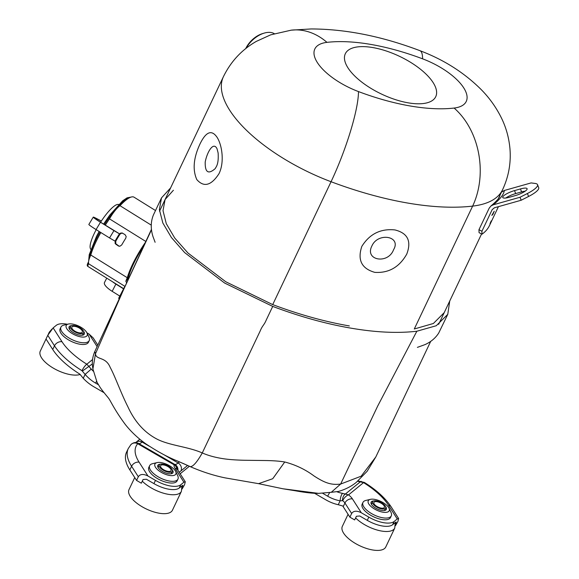 <?xml version="1.0" encoding="UTF-8"?>
<svg xmlns="http://www.w3.org/2000/svg" width="579" height="579" viewBox="0 0 579 579"><rect width="100%" height="100%" fill="white"/><g stroke="black" fill="none" stroke-linecap="round" stroke-linejoin="round"><path stroke-width="0.87" d="M98.43 384.745L95.607 383.11A37.664 33.568 50.8 0 1 85.106 374.396L83.246 378.304L79.931 374.193A62.684 26.193 -154.6 0 1 52.74 349.492L54.484 345.815L47.767 335.321L40.298 351.077A24.036 10.046 25.4 0 0 47.985 364.531A24.036 10.046 25.4 0 0 70.508 374.656A24.036 10.046 25.4 0 0 80.134 374.475M80.785 336.877A11.587 4.842 25.4 0 0 86.937 332.874A11.587 4.842 25.4 0 0 78.766 326.1A11.587 4.842 25.4 0 0 68.351 324.045A11.587 4.842 25.4 0 0 68.163 330.421A11.587 4.842 25.4 0 0 80.785 336.877M83.615 331.354A8.432 3.525 -154.6 0 1 84.302 334.09A8.432 3.525 -154.6 0 1 79.67 335.125A8.432 3.525 -154.6 0 1 71.767 331.579A8.432 3.525 -154.6 0 1 69.075 326.86A8.432 3.525 -154.6 0 1 71.63 325.666M60.94 327.099L60.122 328.829A15.669 6.55 25.4 0 0 65.13 337.608A15.669 6.55 25.4 0 0 79.815 344.208A15.669 6.55 25.4 0 0 88.435 342.276L89.253 340.546A15.669 6.55 -154.6 0 1 80.64 342.478A15.669 6.55 -154.6 0 1 65.948 335.878A15.669 6.55 -154.6 0 1 60.94 327.099A15.669 6.55 -154.6 0 1 63.82 325.137L68.351 324.045M86.937 332.874L88.963 337.072A15.669 6.55 -154.6 0 1 89.253 340.546M134.733 477.566L129.001 489.631A24.036 10.046 25.4 0 0 136.687 503.086A24.036 10.046 25.4 0 0 159.211 513.218A24.036 10.046 25.4 0 0 172.426 510.251L181.408 491.339A24.036 10.046 -154.6 0 1 168.192 494.3A24.036 10.046 -154.6 0 1 142.275 481.185M169.488 475.431A11.587 4.842 25.4 0 0 175.647 471.429A11.587 4.842 25.4 0 0 167.469 464.655A11.587 4.842 25.4 0 0 157.054 462.607A11.587 4.842 25.4 0 0 156.866 468.983A11.587 4.842 25.4 0 0 169.488 475.431M172.318 469.916A8.432 3.525 -154.6 0 1 173.005 472.645A8.432 3.525 -154.6 0 1 168.373 473.687A8.432 3.525 -154.6 0 1 160.477 470.134A8.432 3.525 -154.6 0 1 157.778 465.415A8.432 3.525 -154.6 0 1 160.332 464.22M149.643 465.661L148.825 467.391A15.669 6.55 25.4 0 0 153.833 476.162A15.669 6.55 25.4 0 0 168.525 482.763A15.669 6.55 25.4 0 0 177.138 480.831L177.956 479.101A15.669 6.55 -154.6 0 1 169.343 481.033A15.669 6.55 -154.6 0 1 154.658 474.433A15.669 6.55 -154.6 0 1 149.643 465.661A15.669 6.55 -154.6 0 1 152.523 463.692L157.054 462.607M175.647 471.429L177.666 475.627A15.669 6.55 -154.6 0 1 177.956 479.101M348.073 514.304L342.341 526.376A24.036 10.046 25.4 0 0 350.027 539.831A24.036 10.046 25.4 0 0 372.55 549.956A24.036 10.046 25.4 0 0 385.766 546.989L394.748 528.077A24.036 10.046 -154.6 0 1 381.532 531.044A24.036 10.046 -154.6 0 1 355.615 517.93M382.828 512.176A11.587 4.842 25.4 0 0 388.979 508.174A11.587 4.842 25.4 0 0 380.808 501.4A11.587 4.842 25.4 0 0 370.394 499.344A11.587 4.842 25.4 0 0 370.205 505.72A11.587 4.842 25.4 0 0 382.828 512.176M385.657 506.654A8.432 3.525 -154.6 0 1 386.345 509.39A8.432 3.525 -154.6 0 1 381.713 510.425A8.432 3.525 -154.6 0 1 373.81 506.878A8.432 3.525 -154.6 0 1 371.117 502.159A8.432 3.525 -154.6 0 1 373.672 500.965M362.982 502.398L362.164 504.128A15.669 6.55 25.4 0 0 367.173 512.907A15.669 6.55 25.4 0 0 381.858 519.508A15.669 6.55 25.4 0 0 390.478 517.575L391.295 515.846A15.669 6.55 -154.6 0 1 382.683 517.778A15.669 6.55 -154.6 0 1 367.991 511.177A15.669 6.55 -154.6 0 1 362.982 502.398A15.669 6.55 -154.6 0 1 365.863 500.43L370.394 499.344M388.979 508.174L390.999 512.372A15.669 6.55 -154.6 0 1 391.295 515.846M75.053 326.411A5.797 2.425 -154.6 0 1 80.481 328.85A5.797 2.425 -154.6 0 1 82.334 332.093A5.797 2.425 -154.6 0 1 76.059 331.796A5.797 2.425 -154.6 0 1 71.861 327.121A5.797 2.425 -154.6 0 1 75.053 326.411M74.539 325.608A7.245 3.025 -154.6 0 1 81.328 328.662A7.245 3.025 -154.6 0 1 83.644 332.715A7.245 3.025 -154.6 0 1 79.663 333.613A7.245 3.025 -154.6 0 1 72.874 330.558A7.245 3.025 -154.6 0 1 70.558 326.505A7.245 3.025 -154.6 0 1 74.539 325.608M377.095 501.711A5.797 2.425 -154.6 0 1 382.524 504.15A5.797 2.425 -154.6 0 1 384.376 507.392A5.797 2.425 -154.6 0 1 378.101 507.095A5.797 2.425 -154.6 0 1 373.904 502.42A5.797 2.425 -154.6 0 1 377.095 501.711M376.582 500.907A7.245 3.025 -154.6 0 1 383.37 503.962A7.245 3.025 -154.6 0 1 385.686 508.015A7.245 3.025 -154.6 0 1 381.706 508.905A7.245 3.025 -154.6 0 1 374.917 505.858A7.245 3.025 -154.6 0 1 372.601 501.798A7.245 3.025 -154.6 0 1 376.582 500.907M163.756 464.966A5.797 2.425 -154.6 0 1 169.184 467.405A5.797 2.425 -154.6 0 1 171.037 470.655A5.797 2.425 -154.6 0 1 164.762 470.351A5.797 2.425 -154.6 0 1 160.571 465.682A5.797 2.425 -154.6 0 1 163.756 464.966M163.242 464.163A7.245 3.025 -154.6 0 1 170.031 467.217A7.245 3.025 -154.6 0 1 172.347 471.27A7.245 3.025 -154.6 0 1 168.366 472.167A7.245 3.025 -154.6 0 1 161.577 469.113A7.245 3.025 -154.6 0 1 159.261 465.06A7.245 3.025 -154.6 0 1 163.242 464.163M170.617 187.9L161.505 197.873L159.384 209.591L162.844 223.002L171.398 237.499L184.643 252.589L224.609 283.037L272.716 306.407C299.763 316.583 325.767 323.82 350.736 328.119C375.706 332.418 397.744 333.453 416.851 331.231L377.674 406.089L340.655 484.044L361.18 476.184L375.822 456.947L367.144 471.292L356.237 482.408C353.523 484.63 347.653 488.806 338.483 491.441L331.239 492.316L340.655 484.044C330.754 485.405 324.095 482.43 314.151 476.047C305.394 469.504 295.587 464.821 284.738 461.984C279.643 461.13 273.281 460.645 265.66 460.529L244.324 460.269C235.385 460.044 228.22 459.494 222.828 458.633C214.99 457.41 208.136 455.514 202.274 452.944C188.392 446.785 170.783 445.714 157.922 439.584C144.916 433.085 134.9 422.127 127.865 406.719C120.83 392.851 115.04 376.22 110.191 367.397C105.639 356.223 96.092 360.268 95.477 353.783L92.908 368.997L97.069 382.321L99.979 387.17C102.982 391.722 109.069 398.62 108.729 398.475C110.321 400.299 114.504 410.048 125.484 424.711C131.1 431.768 137.853 438.129 145.742 443.782C157.112 451.367 167.497 457.026 176.892 460.775L190.679 466.833C202.455 471.907 213.955 475.591 225.173 477.885L258.552 483.66L272.738 478.717L284.738 461.984M296.108 490.724A11.855 5.783 100.5 0 1 295.037 490.724L282.928 488.777L318.682 493.388M92.915 369.004L92.72 367.564C92.995 368.345 90.7 360.869 94.804 351.562L95.477 353.783L123.298 290.253L150.678 231.513M173.418 190.23L165.073 199.567L163.017 210.676L166.296 223.689L174.728 238.02L187.943 252.987L225.803 281.778L272.709 304.612C299.213 314.563 324.761 321.671 349.34 325.934M326.969 42.361A48.223 20.149 25.4 0 0 317.386 62.612A48.223 20.149 25.4 0 0 358.481 91.583A147.131 61.483 25.4 0 0 454.11 108.056A48.223 20.149 25.4 0 0 463.692 87.805A48.223 20.149 25.4 0 0 422.59 58.826A147.131 61.483 25.4 0 0 326.969 42.361A70.696 53.413 -96.6 0 0 291.244 30.159L311.133 28.95C345.728 29.051 381.995 36.296 419.934 50.677C443.514 59.565 463.765 72.361 480.679 89.065C489.291 97.67 496.268 107.441 501.617 118.362C506.263 127.981 509.05 138.207 509.983 149.056C511.083 163.213 508.608 176.79 502.558 189.767A118.919 49.693 -154.6 0 1 472.63 206.11L414.282 328.995L433.389 323.487L444.202 312.653M416.851 331.231L436.255 325.731L447.77 314.354L449.745 300.986M151.474 229.349L150.287 232.056M183.666 463.613A15.807 1.505 112.9 0 1 183.507 463.62L176.899 460.775M272.716 306.407L266.239 320.049C263.937 325.485 262.548 325.232 260.159 331.036L202.274 452.944C196.983 462.223 192.973 466.79 190.238 466.638L190.679 466.84M189.398 466.261L180.178 473.788M182.095 488.987L184.563 484.717L185.294 481.779L183.912 482.206L175.053 468.36A14.352 6 -154.6 0 1 174.113 464.836L174.974 464.488A31.606 5.58 120.1 0 0 178.137 462.961L179.447 461.89M142.76 441.574L142.144 442.074A31.606 5.58 -59.9 0 1 138.989 443.608L137.744 443.731A56.626 23.667 25.4 0 0 139.105 462.172L147.963 476.018L155.476 480.375L153.934 483.617L146.429 479.26L143.071 479.513L141.327 483.19L136.564 480.425L129.848 469.931A62.684 26.193 -154.6 0 1 126.526 452.221L128.27 448.551A62.684 26.193 -154.6 0 0 131.592 466.254L129.848 469.931M147.963 476.018C143.404 473.752 140.183 473.998 138.316 476.756L136.564 480.425M153.934 483.617A21.068 8.808 25.4 0 0 179.28 487.981L182.855 485.303L182.139 487.294M155.476 480.375A21.068 8.808 25.4 0 0 180.814 484.739L183.912 482.206M174.749 464.438L138.511 443.405L174.829 464.481M177.934 470.286A6.058 5.949 -82.2 0 0 174.974 464.488M130.934 444.592A6.058 5.464 41.9 0 1 137.744 443.731L174.113 464.836A6.058 5.479 12.8 0 1 177.782 470.047M138.989 443.608A6.058 5.949 -82.2 0 0 138.113 443.188M83.246 378.304A42.144 37.555 -129.2 0 0 93.863 386.779L104.104 392.728M47.767 335.321L53.138 327.888L56.235 325.362A21.068 8.808 -154.6 0 1 67.446 324.262M52.74 349.492L46.023 338.997M86.915 332.824L89.086 334.083L93.19 337.919L97.793 345.113M91.279 369.091L85.106 374.396L81.979 370.705A6.058 1.455 -58.1 0 1 86.836 364.213L91.279 369.091A31.606 28.168 -129.2 0 0 93.219 371.146M82.37 371.074L92.358 363.93M314.571 493.286L325.926 499.872A42.144 37.555 50.8 0 0 338.266 504.722L340.119 500.813A6.058 1.903 -79.8 0 1 342.609 493.359L348.551 494.879A14.352 6 -154.6 0 1 352.445 498.917L361.303 512.755C356.744 510.49 353.523 510.736 351.648 513.493L349.904 517.17L343.188 506.676A8.294 3.467 25.4 0 0 342.645 505.952L338.266 504.722M395.493 522.367L395.942 523.061L396.195 522.041L395.71 522.193L392.613 524.719A21.068 8.808 -154.6 0 1 367.274 520.355L359.762 515.998L356.411 516.258L354.659 519.928L349.904 517.17M395.942 523.061L395.479 524.031M361.303 512.755L368.816 517.112A21.068 8.808 -154.6 0 0 394.154 521.476L397.252 518.95L398.627 518.523L397.903 521.462L395.435 525.725M351.648 513.493L344.932 502.999A8.294 3.467 25.4 0 0 342.681 500.669L340.119 500.813A37.664 33.568 50.8 0 1 327.671 496.203L322.655 493.286M358.025 480.954L364.401 482.452A6.058 1.455 121.9 0 0 363.554 482.618L357.453 481.229M342.681 500.669A6.058 2.562 -52.2 0 1 348.551 494.879L363.554 482.618A56.626 23.667 25.4 0 1 388.393 505.105L397.252 518.95M342.428 500.603A6.058 3.264 -81.1 0 1 345.547 493.887L360.514 481.656A6.058 2.403 95.3 0 1 361.347 481.417M145.293 242.529A40.696 9.691 121.9 0 0 127.286 277.717A15.807 3.764 121.9 0 0 125.846 281.249L126.533 282.661M143.512 246.307A38.062 9.069 121.9 0 0 128.603 276.567A13.172 3.134 121.9 0 0 127.445 279.259L125.846 281.249M100.84 232.534A40.696 9.691 121.9 0 0 90.794 255.028A15.807 3.764 121.9 0 0 89.108 264.082L124.847 286.301M155.49 210.524L134.067 197.2A40.696 9.691 121.9 0 0 120.005 205.697A15.807 3.764 121.9 0 0 109.482 218.862A40.696 9.691 121.9 0 0 105.277 225.151M115.185 240.922L115.127 243.498L118.254 245.901L119.867 246.241L121.699 244.968A40.696 9.691 -58.1 0 1 125.766 238.215L126.186 236.514L125.035 234.633L122.068 232.961L120.36 233.171L119.252 234.162A40.696 9.691 121.9 0 0 115.185 240.922L115.8 241.117L115.749 243.701L119.129 246.234M109.482 218.862L145.807 241.45M127.286 277.717L90.794 255.028M151.278 225.144L120.005 205.697M122.596 233.142L120.989 233.366L119.867 234.357A38.062 9.069 121.9 0 0 115.8 241.117M127.445 279.259L127.756 280.019M246.176 48.223A21.068 12.608 -44.5 0 1 274.28 33.662M263.459 33.35A19.093 11.428 135.5 0 0 262.765 33.539A19.093 11.428 135.5 0 0 245.757 48.556L245.757 48.556A18.962 11.348 -44.5 0 1 245.778 48.477A18.962 11.348 -44.5 0 1 262.671 33.568A18.962 11.348 -44.5 0 1 262.721 33.553M219.007 173.664C211.255 185.62 203.859 187.596 196.809 179.591C192.445 169.777 193.502 157.915 199.994 143.99C205.936 131.715 211.596 129.435 216.959 137.151C221.967 144.598 224.739 162.04 219.007 173.664M361.824 246.386C369.619 233.945 380.656 228.459 394.921 229.928C407.732 233.113 411.676 241.175 406.748 254.116C399.365 267.158 388.712 273.245 374.787 272.362C361.607 268.613 357.294 259.957 361.824 246.386M217.053 148.825C213.55 141.211 207.202 151.662 205.205 161.99C204.959 172.376 208.252 174.619 215.099 168.721M371.892 245.966C364.401 260.478 388.111 264.567 393.575 249.715C401.667 236.16 377.964 231.984 371.892 245.966M347.979 67.881A50.047 20.909 25.4 0 0 408.231 102.845A50.047 20.909 25.4 0 0 433.092 82.536A50.047 20.909 25.4 0 0 372.84 47.572A50.047 20.909 25.4 0 0 347.979 67.881M119.158 298.626L118.659 298.315L124.68 286.67M119.81 296.086L112.16 291.324A14.489 4.458 -152.7 0 1 104.488 282.501L106.739 278.144M118.746 204.43L117.986 204.416A26.337 6.275 121.9 0 0 116.473 204.763A26.337 6.275 121.9 0 0 100.58 222.235M96.208 229.653A26.337 6.275 121.9 0 0 90.447 248.695L90.794 249.375M93.262 217.125A11.587 0.68 31 0 0 100.478 222.242L113.954 230.623L109.547 237.947L96.071 229.566A11.587 0.68 31 0 1 88.855 224.449L93.262 217.125A11.587 0.68 31 0 1 95.991 218.24L101.376 221.012M113.954 230.623L119.498 233.836M109.547 237.947L115.069 241.146M96.215 219.383L96.642 218.681A10.538 0.622 31 0 0 94.167 217.668A10.538 0.622 31 0 0 100.724 222.322L118.652 233.286M96.642 218.681L101.325 221.091M494.336 207.818L492.179 209.634L494.408 207.796L521.18 200.24L520.029 197.258L527.418 193.495A21.068 5.001 158.9 0 0 537.551 184.687A21.068 5.001 158.9 0 0 535.177 183.449L531.102 182.921L504.331 190.477C503.868 194.341 500.176 199.118 493.257 204.814L490.876 206.037L489.175 208.194L478.963 229.697L481.923 231.245L482.003 234.191A115.235 48.151 25.4 0 0 489.458 225.571L498.425 206.667M501.4 192.199L504.331 190.477M520.029 197.258L493.257 204.814M492.179 209.634L481.923 231.245M514.528 190.6L520.456 188.928A9.879 2.345 -21.1 0 1 527.107 188.703A9.879 2.345 -21.1 0 1 515.317 195.586L509.39 197.258A9.879 2.345 -21.1 0 1 502.746 197.475A9.879 2.345 -21.1 0 1 514.528 190.6L515.679 193.581L521.607 191.91A9.879 2.345 158.9 0 1 525.196 191.15M505.8 198.018A9.879 2.345 158.9 0 1 515.679 193.581M527.418 193.495L528.569 196.476A21.068 5.001 -21.1 0 0 538.702 187.668L537.551 184.687M528.569 196.476L521.18 200.24M490.891 206.023C495.957 201.709 498.794 198.677 499.416 196.918L500.118 194.899M482.003 234.191L479.065 232.657L478.963 229.697M490.029 223.574L491.245 220.881L490.029 223.574M498.172 207.202L497.875 207.854M492.939 214.266L491.824 215.41L494.227 211.241L492.939 214.266M48.954 333.135A24.036 10.046 -154.6 0 1 49.28 332.165L51.98 329.017M139.8 439.215L135.949 442.356A6.058 5.399 -129.2 0 1 142.144 442.074L149.281 446.221M163.582 454.515L178.137 462.961A6.058 5.399 -129.2 0 1 180.93 470.93A37.664 6.644 -59.9 0 1 179.143 472.182M187.639 465.444L180.93 470.93M138.316 476.756L131.592 466.254A6.058 4.574 -32.6 0 1 139.105 462.172M180.814 484.739L179.28 487.981M175.053 468.36A6.058 4.574 -32.6 0 1 177.796 470.068L185.294 481.779M182.153 485.629L182.602 486.324M53.138 327.888L61.996 341.733A56.626 23.667 25.4 0 0 86.836 364.213L92.524 359.566M97.106 346.604L89.086 334.083M81.979 370.705A62.684 26.193 -154.6 0 1 54.484 345.815A6.058 4.574 -32.6 0 1 61.996 341.733M95.607 383.11A6.058 1.071 -59.9 0 1 96.548 381.293M394.154 521.476L392.613 524.719M368.816 517.112L367.274 520.355M352.445 498.917A6.058 4.574 -32.6 0 0 344.932 502.999L343.188 506.676M337.036 491.817A31.606 28.168 -129.2 0 0 342.609 493.359M327.671 496.203A6.058 1.071 -59.9 0 1 329.697 492.584M364.401 482.452C376.488 490.015 385.397 498.135 391.129 506.813A6.058 4.574 147.4 0 0 388.393 505.105M119.252 234.162L119.867 234.357M118.876 246.097L118.254 245.901M116.082 244.548L116.705 244.743M454.11 108.056A70.696 53.413 -96.6 0 1 472.63 206.11A217.82 91.019 -154.6 0 1 331.058 181.726L272.709 304.612M358.481 91.583A70.696 12.622 110.6 0 1 331.058 181.726A118.919 49.693 -154.6 0 1 223.422 76.681L159.529 211.234M419.934 50.677A70.696 12.622 110.6 0 1 422.59 58.826M130.847 197.164A39.51 9.409 121.9 0 0 104.43 224.623M99.993 232.005A39.51 9.409 121.9 0 0 89.253 258.856M123.551 288.849L115.894 284.086L112.16 291.324M115.988 283.898L115.894 284.086A14.489 4.458 -152.7 0 1 112.558 281.763M88.674 263.734A3.952 0.941 121.9 0 0 88.008 266.499C86.995 265.993 86.988 264.798 87.979 262.931A1.317 0.405 27.3 0 0 88.674 263.734M88.066 262.866A1.317 0.405 27.3 0 0 87.979 262.931L88.551 261.824M96.071 229.566L100.478 222.242M521.607 191.91L520.456 188.928M48.086 334.684L49.28 332.165M181.922 485.817L181.408 491.339M395.262 522.562L394.748 528.077M82.457 335.205L83.644 332.715M69.371 328.995L70.558 326.505M384.499 510.504L385.686 508.015M371.414 504.295L372.601 501.798M171.167 473.767L172.347 471.27M158.074 467.55L159.261 465.06M282.921 488.777L258.552 483.66M318.407 493.388L331.412 492.288M447.77 314.354L438.694 333.077C435.451 338.114 430.863 341.972 424.943 344.635L417.394 347.371M430.711 341.349L375.822 456.94M155.114 242.283L153.022 236.688C150.547 228.937 150.678 221.692 153.421 214.947L161.505 197.873M94.811 351.554L151.466 229.298M183.507 463.62L190.086 466.573M295.044 490.724C304.959 492.548 312.74 493.431 318.392 493.388M174.8 464.459L177.811 470.097M138.511 443.405C135.978 441.922 133.438 442.342 130.876 444.658L128.27 448.551M398.627 518.523L391.129 506.813M502.558 189.767L498.309 198.706M481.569 233.967L438.665 324.327M217.053 148.817L218.109 152.907C218.544 159.102 217.957 163.676 216.358 166.629L215.12 168.706A18.861 18.861 0 0 0 215.207 168.59M291.244 30.159L270.69 34.841L256.294 41.399C241.805 49.729 230.847 61.49 223.422 76.681M123.645 288.66L88.008 266.499M88.659 261.086L89.231 254.673L96.505 236.377L99.147 231.477M103.576 224.095L109.721 215.149L122.705 200.775L127.083 197.844L131.165 197.063"/></g></svg>
